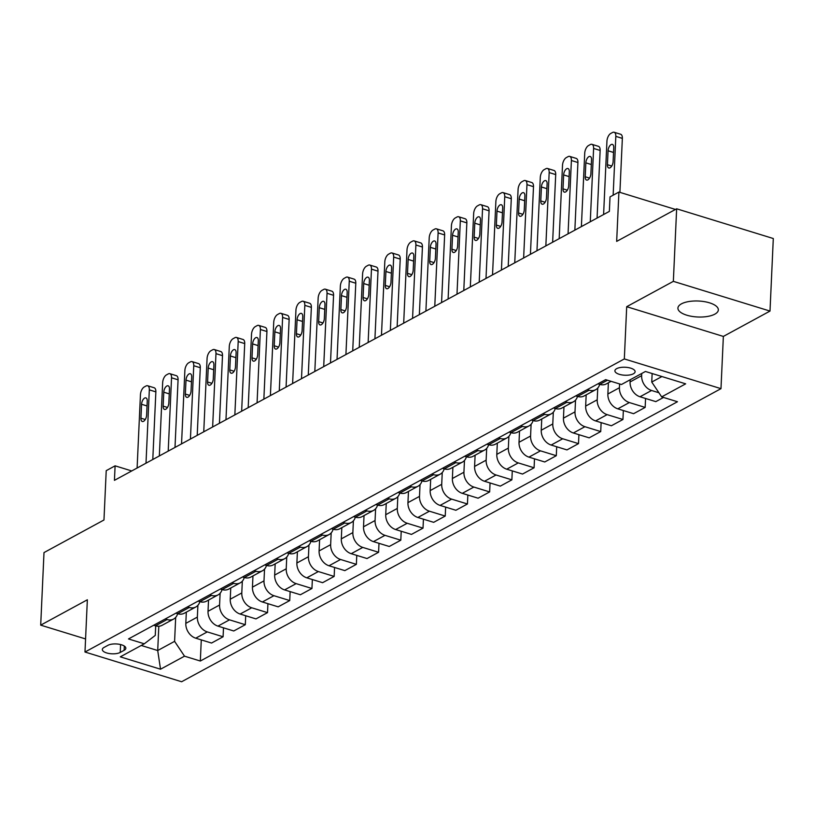 <?xml version="1.0" encoding="UTF-8"?>
<svg xmlns="http://www.w3.org/2000/svg" width="814" height="814" viewBox="0 0 814 814"><rect width="100%" height="100%" fill="white"/><g stroke="black" fill="none" stroke-linecap="round" stroke-linejoin="round"><path stroke-width="1.22" d="M681.41 303.866A20.238 7.998 -177.4 0 0 677.92 308.089A20.238 7.998 -177.4 0 0 692.012 316.402A20.238 7.998 -177.4 0 0 714.855 314.143A20.238 7.998 -177.4 0 0 718.345 309.92A20.238 7.998 -177.4 0 0 704.252 301.618A20.238 7.998 -177.4 0 0 681.41 303.866M616.646 368.671A10.114 3.999 -177.4 0 0 614.896 370.777A10.114 3.999 -177.4 0 0 621.947 374.928A10.114 3.999 -177.4 0 0 633.363 373.809A10.114 3.999 -177.4 0 0 635.113 371.693A10.114 3.999 -177.4 0 0 628.062 367.541A10.114 3.999 -177.4 0 0 616.646 368.671M770.003 311.07L773.3 238.522L676.648 208.801L673.351 281.349L626.699 306.695L624.328 358.933L720.98 388.654L723.361 336.426L770.003 311.07L673.351 281.349M624.328 358.933L84.982 652.024L181.634 681.745L720.98 388.654M84.982 652.024L87.352 599.786L40.7 625.142L85.572 638.939M40.7 625.142L43.997 552.584L103.968 519.993L106.217 470.665L115.1 465.832L114.438 480.341L609.36 211.396L610.022 196.886L618.915 192.053L616.666 241.392L676.648 208.801M120.228 652.431L124.135 650.305A9.799 3.877 -177.4 0 0 125.834 648.259A9.799 3.877 -177.4 0 0 119.007 644.23A9.799 3.877 -177.4 0 0 107.936 645.319L104.029 647.445A9.799 3.877 -177.4 0 0 102.34 649.491A9.799 3.877 -177.4 0 0 109.168 653.52A9.799 3.877 -177.4 0 0 120.228 652.431L120.584 644.556M141.239 645.461L157.713 650.528L174.593 641.351L184.513 656.176L200.325 661.029L677.472 401.74L661.67 396.876L651.749 382.061L661.914 376.536M184.513 656.176L160.531 669.21L120.299 656.837L144.292 643.803L155.26 635.408L155.698 625.874M661.67 396.876L685.663 383.842L645.431 371.469L621.448 384.513L605.636 379.65L128.49 638.939L144.292 643.803M675.457 209.442L618.915 192.053M131.726 470.95L115.1 465.832M158.811 626.241L157.713 650.528L160.531 669.21M175.682 617.409L174.593 641.351M186.325 612.148L185.816 623.371A12.648 9.727 61.5 0 0 195.736 638.186L211.538 643.05L223.087 636.772L223.494 627.828M197.894 605.331L197.364 617.093A12.648 9.727 61.5 0 0 207.285 631.908L223.087 636.772M208.537 600.071L208.028 611.294A12.648 9.727 61.5 0 0 217.948 626.119L233.75 630.982L245.299 624.704L245.706 615.75M220.116 593.264L219.577 605.016A12.648 9.727 61.5 0 0 229.497 619.841L245.299 624.704M230.749 588.003L230.24 599.226A12.648 9.727 61.5 0 0 240.161 614.041L255.962 618.905L267.521 612.627L267.928 603.683M242.328 581.186L241.789 592.948A12.648 9.727 61.5 0 0 251.709 607.773L267.521 612.627M252.961 575.936L252.452 587.148A12.648 9.727 61.5 0 0 262.373 601.973L278.185 606.837L289.733 600.559L290.14 591.605M264.54 569.118L264.001 580.881A12.648 9.727 61.5 0 0 273.931 595.695L289.733 600.559M275.173 563.858L274.664 575.081A12.648 9.727 61.5 0 0 284.585 589.906L300.397 594.759L311.945 588.491L312.352 579.537M286.752 557.051L286.223 568.803A12.648 9.727 61.5 0 0 296.143 583.628L311.945 588.491M297.395 551.79L296.886 563.013A12.648 9.727 61.5 0 0 306.807 577.828L322.609 582.692L334.157 576.414L334.564 567.47M308.964 544.973L308.435 556.735A12.648 9.727 61.5 0 0 318.355 571.55L334.157 576.414M319.607 539.713L319.098 550.936A12.648 9.727 61.5 0 0 329.019 565.761L344.821 570.624L356.369 564.346L356.776 555.392M331.176 532.905L330.647 544.658A12.648 9.727 61.5 0 0 340.567 559.483L356.369 564.346M341.819 527.645L341.31 538.868A12.648 9.727 61.5 0 0 351.231 553.693L367.033 558.546L378.591 552.268L378.988 543.325M353.398 520.838L352.859 532.59A12.648 9.727 61.5 0 0 362.779 547.415L378.591 552.268M364.031 515.577L363.522 526.8A12.648 9.727 61.5 0 0 373.443 541.615L389.245 546.479L400.803 540.201L401.21 531.257M375.61 508.76L375.071 520.522A12.648 9.727 61.5 0 0 384.991 535.337L400.803 540.201M386.243 503.5L385.734 514.723A12.648 9.727 61.5 0 0 395.655 529.548L411.467 534.411L423.015 528.133L423.422 519.179M397.822 496.693L397.293 508.445A12.648 9.727 61.5 0 0 407.214 523.27L423.015 528.133M408.465 491.432L407.946 502.655A12.648 9.727 61.5 0 0 417.877 517.48L433.679 522.334L445.227 516.056L445.634 507.112M420.034 484.625L419.505 496.377A12.648 9.727 61.5 0 0 429.426 511.202L445.227 516.056M430.677 479.365L430.168 490.588A12.648 9.727 61.5 0 0 440.089 505.402L455.891 510.266L467.44 503.988L467.847 495.044M442.246 472.547L441.717 484.31A12.648 9.727 61.5 0 0 451.638 499.124L467.44 503.988M452.889 467.287L452.381 478.51A12.648 9.727 61.5 0 0 462.301 493.335L478.103 498.199L489.652 491.921L490.059 482.967M464.468 460.48L463.929 472.232A12.648 9.727 61.5 0 0 473.85 487.057L489.652 491.921M475.101 455.219L474.593 466.442A12.648 9.727 61.5 0 0 484.513 481.257L500.315 486.121L511.874 479.843L512.281 470.899M486.68 448.402L486.141 460.164A12.648 9.727 61.5 0 0 496.062 474.989L511.874 479.843M497.313 443.152L496.805 454.365A12.648 9.727 61.5 0 0 506.725 469.19L522.537 474.053L534.086 467.775L534.493 458.821M508.892 436.335L508.353 448.097A12.648 9.727 61.5 0 0 518.284 462.912L534.086 467.775M519.525 431.074L519.017 442.297A12.648 9.727 61.5 0 0 528.947 457.122L544.749 461.976L556.298 455.708L556.705 446.754M531.104 424.267L530.575 436.019A12.648 9.727 61.5 0 0 540.496 450.844L556.298 455.708M541.748 419.007L541.239 430.23A12.648 9.727 61.5 0 0 551.159 445.044L566.961 449.908L578.51 443.63L578.917 434.686M553.317 412.189L552.787 423.952A12.648 9.727 61.5 0 0 562.708 438.766L578.51 443.63M563.96 406.929L563.451 418.152A12.648 9.727 61.5 0 0 573.371 432.977L589.173 437.84L600.722 431.562L601.129 422.608M575.539 400.122L574.999 411.874A12.648 9.727 61.5 0 0 584.92 426.699L600.722 431.562M586.172 394.861L585.663 406.084A12.648 9.727 61.5 0 0 595.583 420.909L611.385 425.763L622.944 419.485L623.351 410.541M597.751 388.054L597.211 399.806A12.648 9.727 61.5 0 0 607.132 414.631L622.944 419.485M608.384 382.794L607.875 394.017A12.648 9.727 61.5 0 0 617.795 408.832L633.597 413.695L645.156 407.417L645.563 398.473M619.596 383.943L619.423 387.739A12.648 9.727 61.5 0 0 629.354 402.554L645.156 407.417M630.189 379.751L630.087 381.939A12.648 9.727 61.5 0 0 640.008 396.764L655.819 401.628L663.512 397.446M641.737 373.484L641.646 375.661A12.648 9.727 61.5 0 0 651.566 390.486L658.902 392.745M652.136 373.534L651.749 382.061M153.673 625.254L155.505 625.813A12.648 9.727 61.5 0 0 162.067 625.325L173.626 619.047A12.648 9.727 61.5 0 0 177.635 613.715M200.325 661.029L201.282 639.896M165.222 618.976L167.053 619.535A12.648 9.727 61.5 0 0 173.626 619.047M175.885 613.176L177.717 613.746A12.648 9.727 61.5 0 0 184.29 613.247L195.838 606.969A12.648 9.727 61.5 0 0 199.847 601.648M187.434 606.908L189.275 607.468A12.648 9.727 61.5 0 0 195.838 606.969M198.097 601.108L199.929 601.678A12.648 9.727 61.5 0 0 206.502 601.18L218.05 594.902A12.648 9.727 61.5 0 0 222.059 589.58M209.646 594.831L211.487 595.4A12.648 9.727 61.5 0 0 218.05 594.902M220.309 589.041L222.151 589.601A12.648 9.727 61.5 0 0 228.714 589.112L240.262 582.834A12.648 9.727 61.5 0 0 244.271 577.502M231.868 582.763L233.699 583.323A12.648 9.727 61.5 0 0 240.262 582.834M242.531 576.963L244.363 577.533A12.648 9.727 61.5 0 0 250.926 577.034L262.474 570.756A12.648 9.727 61.5 0 0 266.493 565.435M254.08 570.685L255.911 571.255A12.648 9.727 61.5 0 0 262.474 570.756M264.743 564.896L266.575 565.455A12.648 9.727 61.5 0 0 273.138 564.967L284.697 558.689A12.648 9.727 61.5 0 0 288.705 553.367M276.292 558.618L278.123 559.187A12.648 9.727 61.5 0 0 284.697 558.689M286.955 552.828L288.787 553.388A12.648 9.727 61.5 0 0 295.36 552.899L306.909 546.621A12.648 9.727 61.5 0 0 310.917 541.29M298.504 546.55L300.335 547.11A12.648 9.727 61.5 0 0 306.909 546.621M309.167 540.75L310.999 541.32A12.648 9.727 61.5 0 0 317.572 540.822L329.121 534.544A12.648 9.727 61.5 0 0 333.13 529.222M320.716 534.472L322.558 535.042A12.648 9.727 61.5 0 0 329.121 534.544M331.379 528.683L333.221 529.242A12.648 9.727 61.5 0 0 339.784 528.754L351.333 522.476A12.648 9.727 61.5 0 0 355.342 517.144M342.938 522.405L344.77 522.964A12.648 9.727 61.5 0 0 351.333 522.476M353.591 516.615L355.433 517.175A12.648 9.727 61.5 0 0 361.996 516.676L373.545 510.409A12.648 9.727 61.5 0 0 377.564 505.077M365.15 510.337L366.982 510.897A12.648 9.727 61.5 0 0 373.545 510.409M375.814 504.538L377.645 505.107A12.648 9.727 61.5 0 0 384.208 504.609L395.767 498.331A12.648 9.727 61.5 0 0 399.776 493.009M387.362 498.26L389.194 498.829A12.648 9.727 61.5 0 0 395.767 498.331M398.026 492.47L399.857 493.03A12.648 9.727 61.5 0 0 406.42 492.541L417.979 486.263A12.648 9.727 61.5 0 0 421.988 480.932M409.574 486.192L411.406 486.752A12.648 9.727 61.5 0 0 417.979 486.263M420.238 480.392L422.069 480.962A12.648 9.727 61.5 0 0 428.642 480.464L440.191 474.186A12.648 9.727 61.5 0 0 444.2 468.864M431.786 474.124L433.628 474.684A12.648 9.727 61.5 0 0 440.191 474.186M442.45 468.325L444.281 468.895A12.648 9.727 61.5 0 0 450.854 468.396L462.403 462.118A12.648 9.727 61.5 0 0 466.412 456.796M453.998 462.047L455.84 462.617A12.648 9.727 61.5 0 0 462.403 462.118M464.662 456.257L466.503 456.817A12.648 9.727 61.5 0 0 473.066 456.328L484.615 450.05A12.648 9.727 61.5 0 0 488.624 444.719M476.221 449.979L478.052 450.539A12.648 9.727 61.5 0 0 484.615 450.05M486.884 444.179L488.715 444.749A12.648 9.727 61.5 0 0 495.278 444.251L506.827 437.973A12.648 9.727 61.5 0 0 510.846 432.651M498.433 437.901L500.264 438.471A12.648 9.727 61.5 0 0 506.827 437.973M509.096 432.112L510.927 432.672A12.648 9.727 61.5 0 0 517.49 432.183L529.049 425.905A12.648 9.727 61.5 0 0 533.058 420.584M520.645 425.834L522.476 426.404A12.648 9.727 61.5 0 0 529.049 425.905M531.308 420.044L533.139 420.604A12.648 9.727 61.5 0 0 539.713 420.116L551.261 413.838A12.648 9.727 61.5 0 0 555.27 408.506M542.857 413.766L544.688 414.326A12.648 9.727 61.5 0 0 551.261 413.838M553.52 407.967L555.351 408.536A12.648 9.727 61.5 0 0 561.925 408.038L573.473 401.76A12.648 9.727 61.5 0 0 577.482 396.438M565.069 401.689L566.91 402.258A12.648 9.727 61.5 0 0 573.473 401.76M575.732 395.899L577.574 396.459A12.648 9.727 61.5 0 0 584.137 395.97L595.685 389.692A12.648 9.727 61.5 0 0 599.694 384.361M587.291 389.621L589.122 390.181A12.648 9.727 61.5 0 0 595.685 389.692M597.954 383.832L599.786 384.391A12.648 9.727 61.5 0 0 606.349 383.893L611.09 381.318M626.699 306.695L723.361 336.426M137.108 468.019L140.446 394.688A6.329 3.185 -72.9 0 1 144.261 386.955L146.042 385.989A6.329 3.185 -72.9 0 1 147.629 385.755A6.329 3.185 -72.9 0 1 149.328 389.865L146.001 463.197M152.788 459.503L155.861 391.87L149.328 389.865M141.565 404.273A5.057 2.544 107.1 0 1 145.899 397.893A5.057 2.544 107.1 0 1 147.253 401.18L146.622 415.109A5.057 2.544 107.1 0 1 142.287 421.489A5.057 2.544 107.1 0 1 140.934 418.203L141.565 404.273L147.039 405.952M147.629 385.755L154.161 387.759A6.329 3.185 107.1 0 1 155.861 391.87M159.33 455.952L162.658 382.621A6.329 3.185 -72.9 0 1 166.473 374.888L168.254 373.921A6.329 3.185 -72.9 0 1 169.851 373.677A6.329 3.185 -72.9 0 1 171.54 377.788L168.213 451.119M175 447.435L178.073 379.802L171.54 377.788M163.777 392.195A5.057 2.544 107.1 0 1 168.111 385.816A5.057 2.544 107.1 0 1 169.465 389.112L168.834 403.042A5.057 2.544 107.1 0 1 164.509 409.422A5.057 2.544 107.1 0 1 163.146 406.125L163.777 392.195L169.251 393.884M169.851 373.677L176.373 375.692A6.329 3.185 107.1 0 1 178.073 379.802M181.542 443.884L184.87 370.553A6.329 3.185 -72.9 0 1 188.685 362.81L190.466 361.843A6.329 3.185 -72.9 0 1 192.063 361.609A6.329 3.185 -72.9 0 1 193.752 365.72L190.425 439.051M197.212 435.358L200.285 367.724L193.752 365.72M185.999 380.128A5.057 2.544 107.1 0 1 190.323 373.748A5.057 2.544 107.1 0 1 191.687 377.035L191.046 390.964A5.057 2.544 107.1 0 1 186.721 397.344A5.057 2.544 107.1 0 1 185.358 394.057L185.999 380.128L191.463 381.807M192.063 361.609L198.596 363.614A6.329 3.185 107.1 0 1 200.285 367.724M203.754 431.807L207.082 358.475A6.329 3.185 -72.9 0 1 210.897 350.742L212.678 349.776A6.329 3.185 -72.9 0 1 214.275 349.532A6.329 3.185 -72.9 0 1 215.975 353.652L212.637 426.984M219.434 423.29L222.497 355.657L215.975 353.652M208.211 368.06A5.057 2.544 107.1 0 1 212.535 361.67A5.057 2.544 107.1 0 1 213.899 364.967L213.268 378.897A5.057 2.544 107.1 0 1 208.933 385.276A5.057 2.544 107.1 0 1 207.58 381.99L208.211 368.06L213.675 369.739M214.275 349.532L220.808 351.546A6.329 3.185 107.1 0 1 222.497 355.657M225.966 419.739L229.294 346.408A6.329 3.185 -72.9 0 1 233.119 338.675L234.89 337.708A6.329 3.185 -72.9 0 1 236.487 337.464A6.329 3.185 -72.9 0 1 238.187 341.575L234.849 414.906M241.646 411.223L244.719 343.589L238.187 341.575M230.423 355.983A5.057 2.544 107.1 0 1 234.758 349.603A5.057 2.544 107.1 0 1 236.111 352.889L235.48 366.819A5.057 2.544 107.1 0 1 231.145 373.209A5.057 2.544 107.1 0 1 229.792 369.912L230.423 355.983L235.897 357.672M236.487 337.464L243.02 339.469A6.329 3.185 107.1 0 1 244.719 343.589M248.178 407.661L251.516 334.34A6.329 3.185 -72.9 0 1 255.331 326.597L257.112 325.631A6.329 3.185 -72.9 0 1 258.699 325.397A6.329 3.185 -72.9 0 1 260.399 329.507L257.071 402.838M263.858 399.145L266.931 331.512L260.399 329.507M252.635 343.915A5.057 2.544 107.1 0 1 256.97 337.535A5.057 2.544 107.1 0 1 258.323 340.822L257.692 354.751A5.057 2.544 107.1 0 1 253.358 361.131A5.057 2.544 107.1 0 1 252.004 357.845L252.635 343.915L258.109 345.594M258.699 325.397L265.232 327.401A6.329 3.185 107.1 0 1 266.931 331.512M270.401 395.594L273.728 322.263A6.329 3.185 -72.9 0 1 277.543 314.53L279.324 313.563A6.329 3.185 -72.9 0 1 280.922 313.319A6.329 3.185 -72.9 0 1 282.611 317.44L279.283 390.771M286.07 387.077L289.143 319.444L282.611 317.44M274.847 331.837A5.057 2.544 107.1 0 1 279.182 325.458A5.057 2.544 107.1 0 1 280.535 328.754L279.904 342.684A5.057 2.544 107.1 0 1 275.58 349.064A5.057 2.544 107.1 0 1 274.216 345.767L274.847 331.837L280.321 333.526M280.922 313.319L287.444 315.333A6.329 3.185 107.1 0 1 289.143 319.444M292.613 383.526L295.94 310.195A6.329 3.185 -72.9 0 1 299.756 302.462L301.536 301.495A6.329 3.185 -72.9 0 1 303.134 301.251A6.329 3.185 -72.9 0 1 304.823 305.362L301.495 378.693M308.282 375.01L311.355 307.377L304.823 305.362M297.069 319.77A5.057 2.544 107.1 0 1 301.394 313.39A5.057 2.544 107.1 0 1 302.747 316.677L302.116 330.606A5.057 2.544 107.1 0 1 297.792 336.996A5.057 2.544 107.1 0 1 296.428 333.699L297.069 319.77L302.533 321.449M303.134 301.251L309.666 303.256A6.329 3.185 107.1 0 1 311.355 307.377M314.825 371.449L318.152 298.117A6.329 3.185 -72.9 0 1 321.968 290.384L323.748 289.418A6.329 3.185 -72.9 0 1 325.346 289.184A6.329 3.185 -72.9 0 1 327.035 293.294L323.707 366.626M330.494 362.932L333.567 295.299L327.035 293.294M319.281 307.702A5.057 2.544 107.1 0 1 323.606 301.322A5.057 2.544 107.1 0 1 324.969 304.609L324.338 318.539A5.057 2.544 107.1 0 1 320.004 324.918A5.057 2.544 107.1 0 1 318.65 321.632L319.281 307.702L324.745 309.381M325.346 289.184L331.878 291.188A6.329 3.185 107.1 0 1 333.567 295.299M337.037 359.381L340.364 286.05A6.329 3.185 -72.9 0 1 344.19 278.317L345.96 277.35A6.329 3.185 -72.9 0 1 347.558 277.106A6.329 3.185 -72.9 0 1 349.257 281.227L345.919 354.548M352.716 350.865L355.789 283.231L349.257 281.227M341.493 295.624A5.057 2.544 107.1 0 1 345.828 289.245A5.057 2.544 107.1 0 1 347.181 292.541L346.55 306.471A5.057 2.544 107.1 0 1 342.216 312.851A5.057 2.544 107.1 0 1 340.863 309.554L341.493 295.624L346.968 297.314M347.558 277.106L354.09 279.121A6.329 3.185 107.1 0 1 355.789 283.231M359.249 347.313L362.586 273.982A6.329 3.185 -72.9 0 1 366.402 266.239L368.172 265.283A6.329 3.185 -72.9 0 1 369.77 265.038A6.329 3.185 -72.9 0 1 371.469 269.149L368.142 342.48M374.928 338.797L378.001 271.164L371.469 269.149M363.705 283.557A5.057 2.544 107.1 0 1 368.04 277.177A5.057 2.544 107.1 0 1 369.393 280.464L368.762 294.393A5.057 2.544 107.1 0 1 364.428 300.773A5.057 2.544 107.1 0 1 363.075 297.486L363.705 283.557L369.18 285.236M369.77 265.038L376.302 267.043A6.329 3.185 107.1 0 1 378.001 271.164M381.471 335.236L384.798 261.904A6.329 3.185 -72.9 0 1 388.614 254.172L390.394 253.205A6.329 3.185 -72.9 0 1 391.982 252.971A6.329 3.185 -72.9 0 1 393.681 257.082L390.354 330.413M397.14 326.719L400.213 259.086L393.681 257.082M385.917 271.489A5.057 2.544 107.1 0 1 390.252 265.11A5.057 2.544 107.1 0 1 391.605 268.396L390.974 282.326A5.057 2.544 107.1 0 1 386.64 288.705A5.057 2.544 107.1 0 1 385.287 285.419L385.917 271.489L391.392 273.168M391.982 252.971L398.514 254.975A6.329 3.185 107.1 0 1 400.213 259.086M403.683 323.168L407.01 249.837A6.329 3.185 -72.9 0 1 410.826 242.104L412.606 241.137A6.329 3.185 -72.9 0 1 414.204 240.893A6.329 3.185 -72.9 0 1 415.893 245.004L412.566 318.335M419.352 314.652L422.425 247.018L415.893 245.004M408.14 259.412A5.057 2.544 107.1 0 1 412.464 253.032A5.057 2.544 107.1 0 1 413.817 256.329L413.186 270.258A5.057 2.544 107.1 0 1 408.862 276.638A5.057 2.544 107.1 0 1 407.499 273.341L408.14 259.412L413.604 261.101M414.204 240.893L420.726 242.908A6.329 3.185 107.1 0 1 422.425 247.018M425.895 311.101L429.222 237.769A6.329 3.185 -72.9 0 1 433.038 230.026L434.818 229.06A6.329 3.185 -72.9 0 1 436.416 228.826A6.329 3.185 -72.9 0 1 438.105 232.936L434.778 306.268M441.564 302.574L444.637 234.941L438.105 232.936M430.352 247.344A5.057 2.544 107.1 0 1 434.676 240.964A5.057 2.544 107.1 0 1 436.039 244.251L435.398 258.18A5.057 2.544 107.1 0 1 431.074 264.56A5.057 2.544 107.1 0 1 429.721 261.274L430.352 247.344L435.816 249.023M436.416 228.826L442.948 230.83A6.329 3.185 107.1 0 1 444.637 234.941M448.107 299.023L451.434 225.692A6.329 3.185 -72.9 0 1 455.26 217.959L457.03 216.992A6.329 3.185 -72.9 0 1 458.628 216.748A6.329 3.185 -72.9 0 1 460.327 220.869L456.99 294.2M463.787 290.506L466.849 222.873L460.327 220.869M452.564 235.277A5.057 2.544 107.1 0 1 456.898 228.887A5.057 2.544 107.1 0 1 458.251 232.183L457.621 246.113A5.057 2.544 107.1 0 1 453.286 252.493A5.057 2.544 107.1 0 1 451.933 249.206L452.564 235.277L458.038 236.955M458.628 216.748L465.16 218.763A6.329 3.185 107.1 0 1 466.849 222.873M470.319 286.955L473.656 213.624A6.329 3.185 -72.9 0 1 477.472 205.891L479.243 204.925A6.329 3.185 -72.9 0 1 480.84 204.68A6.329 3.185 -72.9 0 1 482.539 208.791L479.212 282.122M485.999 278.439L489.072 210.806L482.539 208.791M474.776 223.199A5.057 2.544 107.1 0 1 479.11 216.819A5.057 2.544 107.1 0 1 480.464 220.106L479.833 234.035A5.057 2.544 107.1 0 1 475.498 240.425A5.057 2.544 107.1 0 1 474.145 237.128L474.776 223.199L480.25 224.888M480.84 204.68L487.372 206.685A6.329 3.185 107.1 0 1 489.072 210.806M492.531 274.878L495.868 201.557A6.329 3.185 -72.9 0 1 499.684 193.813L501.465 192.847A6.329 3.185 -72.9 0 1 503.052 192.613A6.329 3.185 -72.9 0 1 504.751 196.723L501.424 270.055M508.211 266.361L511.284 198.728L504.751 196.723M496.988 211.131A5.057 2.544 107.1 0 1 501.322 204.752A5.057 2.544 107.1 0 1 502.676 208.038L502.045 221.968A5.057 2.544 107.1 0 1 497.71 228.347A5.057 2.544 107.1 0 1 496.357 225.061L496.988 211.131L502.462 212.81M503.052 192.613L509.584 194.617A6.329 3.185 107.1 0 1 511.284 198.728M514.753 262.81L518.08 189.479A6.329 3.185 -72.9 0 1 521.896 181.746L523.677 180.779A6.329 3.185 -72.9 0 1 525.274 180.535A6.329 3.185 -72.9 0 1 526.963 184.656L523.636 257.987M530.423 254.294L533.496 186.66L526.963 184.656M519.2 199.054A5.057 2.544 107.1 0 1 523.534 192.674A5.057 2.544 107.1 0 1 524.888 195.971L524.257 209.9A5.057 2.544 107.1 0 1 519.932 216.28A5.057 2.544 107.1 0 1 518.569 212.983L519.2 199.054L524.674 200.743M525.274 180.535L531.796 182.55A6.329 3.185 107.1 0 1 533.496 186.66M536.965 250.743L540.293 177.411A6.329 3.185 -72.9 0 1 544.108 169.678L545.889 168.712A6.329 3.185 -72.9 0 1 547.486 168.467A6.329 3.185 -72.9 0 1 549.175 172.578L545.848 245.909M552.635 242.226L555.708 174.593L549.175 172.578M541.422 186.986A5.057 2.544 107.1 0 1 545.746 180.606A5.057 2.544 107.1 0 1 547.11 183.893L546.469 197.822A5.057 2.544 107.1 0 1 542.144 204.212A5.057 2.544 107.1 0 1 540.781 200.916L541.422 186.986L546.886 188.665M547.486 168.467L554.019 170.472A6.329 3.185 107.1 0 1 555.708 174.593M559.177 238.665L562.505 165.334A6.329 3.185 -72.9 0 1 566.32 157.601L568.101 156.634A6.329 3.185 -72.9 0 1 569.698 156.4A6.329 3.185 -72.9 0 1 571.397 160.511L568.06 233.842M574.857 230.148L577.92 162.515L571.397 160.511M563.634 174.918A5.057 2.544 107.1 0 1 567.958 168.539A5.057 2.544 107.1 0 1 569.322 171.825L568.691 185.755A5.057 2.544 107.1 0 1 564.356 192.135A5.057 2.544 107.1 0 1 563.003 188.848L563.634 174.918L569.098 176.597M569.698 156.4L576.231 158.404A6.329 3.185 107.1 0 1 577.92 162.515M581.389 226.597L584.717 153.266A6.329 3.185 -72.9 0 1 588.542 145.533L590.313 144.566A6.329 3.185 -72.9 0 1 591.91 144.322A6.329 3.185 -72.9 0 1 593.61 148.443L590.272 221.764M597.069 218.081L600.142 150.448L593.61 148.443M585.846 162.841A5.057 2.544 107.1 0 1 590.181 156.461A5.057 2.544 107.1 0 1 591.534 159.758L590.903 173.687A5.057 2.544 107.1 0 1 586.568 180.067A5.057 2.544 107.1 0 1 585.215 176.77L585.846 162.841L591.32 164.53M591.91 144.322L598.443 146.337A6.329 3.185 107.1 0 1 600.142 150.448M603.601 214.53L606.939 141.198A6.329 3.185 -72.9 0 1 610.754 133.455L612.535 132.499A6.329 3.185 -72.9 0 1 614.122 132.255A6.329 3.185 -72.9 0 1 615.822 136.365L613.146 195.187M619.902 192.358L622.354 138.38L615.822 136.365M608.058 150.773A5.057 2.544 107.1 0 1 612.393 144.393A5.057 2.544 107.1 0 1 613.746 147.68L613.115 161.61A5.057 2.544 107.1 0 1 608.78 167.989A5.057 2.544 107.1 0 1 607.427 164.703L608.058 150.773L613.532 152.452M614.122 132.255L620.655 134.259A6.329 3.185 107.1 0 1 622.354 138.38M197.364 617.093L185.816 623.371M219.577 605.016L208.028 611.294M241.789 592.948L230.24 599.226M264.001 580.881L252.452 587.148M286.223 568.803L274.664 575.081M308.435 556.735L296.886 563.013M330.647 544.658L319.098 550.936M352.859 532.59L341.31 538.868M375.071 520.522L363.522 526.8M397.293 508.445L385.734 514.723M419.505 496.377L407.946 502.655M441.717 484.31L430.168 490.588M463.929 472.232L452.381 478.51M486.141 460.164L474.593 466.442M508.353 448.097L496.805 454.365M530.575 436.019L519.017 442.297M552.787 423.952L541.239 430.23M574.999 411.874L563.451 418.152M597.211 399.806L585.663 406.084M619.423 387.739L607.875 394.017M641.646 375.661L630.087 381.939M207.285 631.908L195.736 638.186M167.053 619.535L155.505 625.813M189.275 607.468L177.717 613.746M229.497 619.841L217.948 626.119M211.487 595.4L199.929 601.678M251.709 607.773L240.161 614.041M233.699 583.323L222.151 589.601M273.931 595.695L262.373 601.973M255.911 571.255L244.363 577.533M296.143 583.628L284.585 589.906M278.123 559.187L266.575 565.455M318.355 571.55L306.807 577.828M300.335 547.11L288.787 553.388M340.567 559.483L329.019 565.761M322.558 535.042L310.999 541.32M362.779 547.415L351.231 553.693M344.77 522.964L333.221 529.242M384.991 535.337L373.443 541.615M366.982 510.897L355.433 517.175M407.214 523.27L395.655 529.548M389.194 498.829L377.645 505.107M429.426 511.202L417.877 517.48M411.406 486.752L399.857 493.03M451.638 499.124L440.089 505.402M433.628 474.684L422.069 480.962M473.85 487.057L462.301 493.335M455.84 462.617L444.281 468.895M496.062 474.989L484.513 481.257M478.052 450.539L466.503 456.817M518.284 462.912L506.725 469.19M500.264 438.471L488.715 444.749M540.496 450.844L528.947 457.122M522.476 426.404L510.927 432.672M562.708 438.766L551.159 445.044M544.688 414.326L533.139 420.604M584.92 426.699L573.371 432.977M566.91 402.258L555.351 408.536M607.132 414.631L595.583 420.909M589.122 390.181L577.574 396.459M629.354 402.554L617.795 408.832M607.478 380.209L599.786 384.391M651.566 390.486L640.008 396.764M124.328 646.072L124.135 650.305M140.934 418.203L145.258 419.525M163.146 406.125L167.481 407.458M185.358 394.057L189.693 395.39M207.58 381.99L211.905 383.313M229.792 369.912L234.117 371.245M252.004 357.845L256.329 359.178M274.216 345.767L278.551 347.1M296.428 333.699L300.763 335.032M318.65 321.632L322.975 322.965M340.863 309.554L345.187 310.887M363.075 297.486L367.399 298.819M385.287 285.419L389.611 286.742M407.499 273.341L411.833 274.674M429.721 261.274L434.045 262.607M451.933 249.206L456.257 250.529M474.145 237.128L478.469 238.461M496.357 225.061L500.681 226.394M518.569 212.983L522.903 214.316M540.781 200.916L545.115 202.248M563.003 188.848L567.327 190.181M585.215 176.77L589.539 178.103M607.427 164.703L611.752 166.036"/></g></svg>
